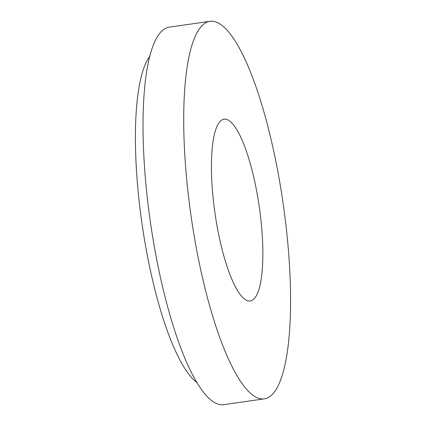 <?xml version="1.0" encoding="UTF-8"?>
<svg xmlns="http://www.w3.org/2000/svg" width="426" height="426" viewBox="0 0 426 426"><rect width="100%" height="100%" fill="white"/><g stroke="black" fill="none" stroke-linecap="round" stroke-linejoin="round"><path stroke-width="0.64" d="M214.486 209.608A91.824 22.37 81.8 0 0 250.168 300.98A91.824 22.37 81.8 0 0 259.28 206.908A91.824 22.37 81.8 0 0 224.097 119.189A91.824 22.37 81.8 0 0 214.486 209.608M190.092 209.097A190.715 46.461 81.8 0 0 264.205 398.864A190.715 46.461 81.8 0 0 283.125 203.49A190.715 46.461 81.8 0 0 210.061 21.3A190.715 46.461 81.8 0 0 190.092 209.097M149.909 56.104A169.521 41.301 81.8 0 0 141.07 216.983A169.521 41.301 81.8 0 0 196.695 382.367M210.061 21.3L169.372 27.136A190.715 46.461 81.8 0 0 149.409 214.933A190.715 46.461 81.8 0 0 223.517 404.7L264.205 398.864"/></g></svg>
